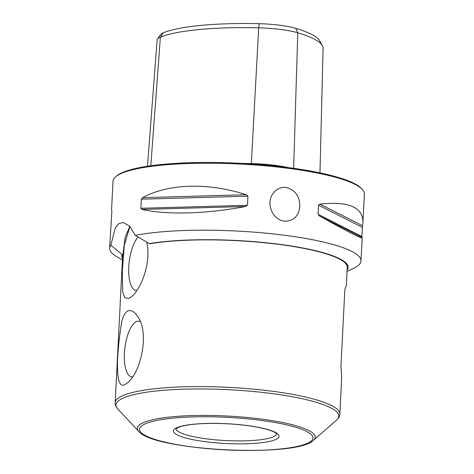 <?xml version="1.0" encoding="UTF-8"?>
<svg xmlns="http://www.w3.org/2000/svg" width="474" height="474" viewBox="0 0 474 474"><rect width="100%" height="100%" fill="white"/><g stroke="black" fill="none" stroke-linecap="round" stroke-linejoin="round"><path stroke-width="0.71" d="M138.207 237.041A28.055 10.375 -82.7 0 0 133.97 243.677A28.055 10.375 -82.7 0 0 128.738 273.154A28.055 10.375 -82.7 0 0 136.02 290.432A28.055 10.375 -82.7 0 0 136.879 290.444M124.372 384.912C113.452 389.658 117.819 344.065 121.925 320.963C123.341 315.477 125.409 312.105 128.122 310.837C131.274 309.818 134.361 311.59 137.395 316.146C149.535 331.474 141.643 371.255 127.619 382.719L124.372 384.912M146.614 241.947C151.52 260.244 142.259 287.28 131.997 296.303L128.75 298.496L124.703 297.672L122.653 291.8L122.345 270.547L124.324 245.04L129.923 226.448M138.858 431.47A89.011 16.703 2.9 0 1 144.244 422.257A89.011 16.703 2.9 0 1 252.435 418.003A89.011 16.703 2.9 0 1 313.379 440.31C296.931 457.997 153.434 450.727 138.858 431.47L117.842 409.05C115.852 406.745 114.969 404.636 115.182 402.722L122.612 256.013A112.474 21.105 -177.1 0 1 122.932 254.633L125.112 237.409L129.823 226.341M115.182 402.722A112.474 21.105 2.9 0 1 123.85 395.203A112.474 21.105 2.9 0 1 250.106 388.822A112.474 21.105 2.9 0 1 339.84 414.104L341.707 377.328L340.948 366.603L344.859 289.448L346.37 285.235L347.276 267.395A112.474 21.105 -177.1 0 0 274.772 243.897A112.474 21.105 -177.1 0 0 150.151 243.701L149.334 243.6A113.31 21.259 2.9 0 1 281.301 244.548A113.31 21.259 2.9 0 1 347.146 269.973M122.932 254.633L122.12 254.526L110.857 245.212L115.164 228.16L118.784 223.615L123.287 222.466L129.757 226.27L135.28 235.4L149.334 243.6M110.857 245.212A125.847 23.611 -177.1 0 0 109.618 248.24L111.876 211.043L111.574 209.621L113.013 181.264A125.847 23.611 2.9 0 1 115.555 176.879A125.847 23.611 2.9 0 1 287.126 168.187A125.847 23.611 2.9 0 1 362.296 189.381A125.847 23.611 2.9 0 1 364.382 194.002L362.942 222.353C362.918 207.156 348.574 201.077 319.909 204.11L362.521 225.701L362.942 222.353M284.441 221.174C293.613 221.174 298.727 216.233 299.793 206.356C299.746 196.2 295.201 189.884 286.148 187.414C280.946 186.969 276.686 188.871 273.362 193.108C265.476 202.475 272.183 219.93 284.441 221.174M109.618 248.24A125.847 23.611 -177.1 0 0 116.302 256.398L122.41 260.078M347.069 271.454L353.515 268.414A125.847 23.611 -177.1 0 0 360.987 260.973A125.847 23.611 -177.1 0 0 283.73 235.157A125.847 23.611 -177.1 0 0 135.28 235.4M246.267 194.731C208.027 182.366 168.513 183.491 142.55 197.676L246.267 194.731L247.932 196.177L247.475 205.266L245.674 206.492C206.427 213.946 166.913 215.072 141.957 209.437L140.891 208.293L141.353 199.204L142.55 197.676M319.909 204.11L318.522 205.171L318.066 214.254L319.31 215.871C347.039 231.336 361.324 238.665 362.16 237.865L361.858 236.443L362.521 225.701M259.177 164.561A45.332 8.508 2.9 0 1 275.584 166.09M115.555 176.879L116.527 176.032A124.899 23.433 2.9 0 1 286.806 167.405A124.899 23.433 2.9 0 1 361.413 188.439L362.296 189.381M157.451 39.04L160.579 34.566A39.508 7.412 2.9 0 1 163.311 32.777A120.852 22.675 2.9 0 1 259.284 23.7A39.508 7.412 2.9 0 1 295.693 28.339A120.852 22.675 2.9 0 1 319.731 40.847L322.391 45.611A123.773 23.22 -177.1 0 0 297.773 32.801A42.423 7.957 -177.1 0 0 258.674 27.824A123.773 23.22 -177.1 0 0 160.384 37.12A42.423 7.957 -177.1 0 0 157.451 39.04A42.423 7.957 -177.1 0 0 157.119 39.917L147.491 166.25M319.968 172.868L323.102 48.253A123.773 23.22 -177.1 0 0 322.391 45.611M241.947 163.406A127.251 23.872 2.9 0 1 251.321 163.571A45.901 8.615 2.9 0 1 288.257 167.589M122.482 258.591A113.31 21.259 2.9 0 1 122.12 254.526M140.209 321.68A28.055 10.375 -82.7 0 0 138.734 321.182A28.055 10.375 -82.7 0 0 136.583 321.491A28.055 10.375 -82.7 0 0 124.585 350.535A28.055 10.375 -82.7 0 0 131.642 376.842A28.055 10.375 -82.7 0 0 132.501 376.86M276.62 433.823A50.339 9.444 2.9 0 1 225.885 440.571A50.339 9.444 2.9 0 1 176.085 428.733M146.247 423.418A86.789 16.282 2.9 0 1 295.154 427.092A86.789 16.282 2.9 0 1 237.308 450.324A86.789 16.282 2.9 0 1 146.247 423.418M177.525 427.406A52.857 9.918 2.9 0 1 268.207 429.64A52.857 9.918 2.9 0 1 232.977 443.788A52.857 9.918 2.9 0 1 177.525 427.406M117.842 409.05A111.55 20.927 2.9 0 1 124.591 397.496A111.55 20.927 2.9 0 1 260.179 392.17A111.55 20.927 2.9 0 1 336.558 420.13C338.768 418.032 339.864 416.03 339.84 414.104M295.693 28.339L297.773 32.801L293.643 168.323M259.284 23.7L258.674 27.824L251.344 163.98M163.311 32.777L160.384 37.12L150.821 165.764M318.522 205.171L362.32 227.354M141.957 209.437L245.674 206.492M140.891 208.293L247.475 205.266M141.353 199.204L247.932 196.177M318.066 214.254L361.858 236.443M319.31 215.871L361.929 237.462M313.379 440.31L336.558 420.13M362.16 237.865L360.987 260.973M176.044 428.792L178.585 427.27C181.317 426.167 185.535 425.255 191.241 424.544C201.474 423.347 213.466 423.092 227.218 423.774C243.701 424.71 257.062 426.618 267.312 429.491C271.318 430.688 274.085 431.826 275.607 432.91L276.656 433.888"/></g></svg>
